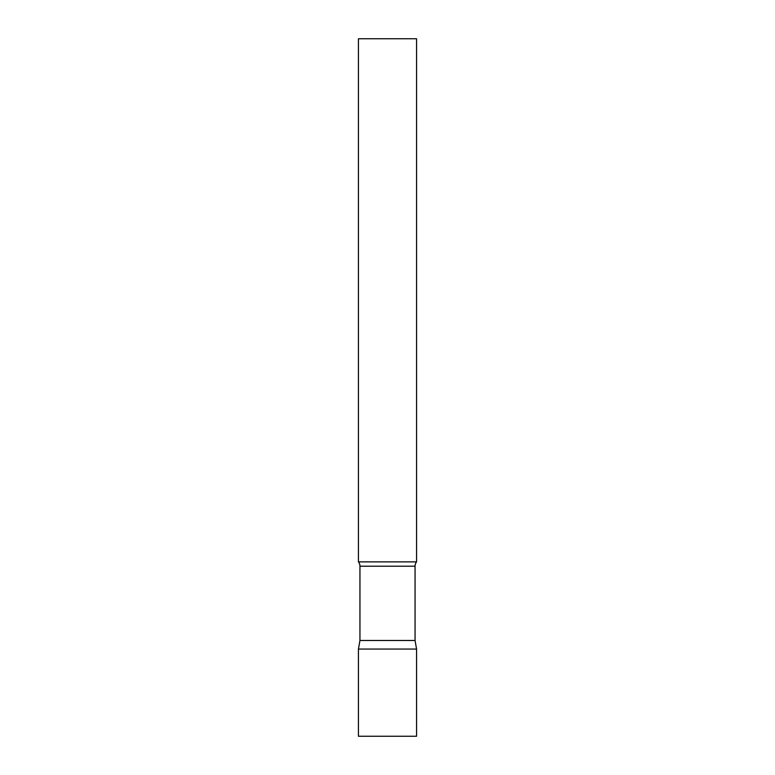 <?xml version="1.0" encoding="UTF-8"?>
<svg xmlns="http://www.w3.org/2000/svg" width="775" height="775" viewBox="0 0 775 775"><rect width="100%" height="100%" fill="white"/><g stroke="black" fill="none" stroke-linecap="round" stroke-linejoin="round"><path stroke-width="1.16" d="M416.562 649.062L358.438 649.062L416.562 649.062L416.562 736.25L358.438 736.25L358.438 649.062L359.949 640.489L415.051 640.489L416.562 649.062M415.051 640.489L415.051 566.215A6.975 6.975 0 0 1 416.562 561.875L416.562 38.75L358.438 38.75L358.438 561.875A6.975 6.975 0 0 1 359.949 566.215L415.051 566.215M359.949 640.489L359.949 566.215M358.438 561.875L416.562 561.875"/></g></svg>
